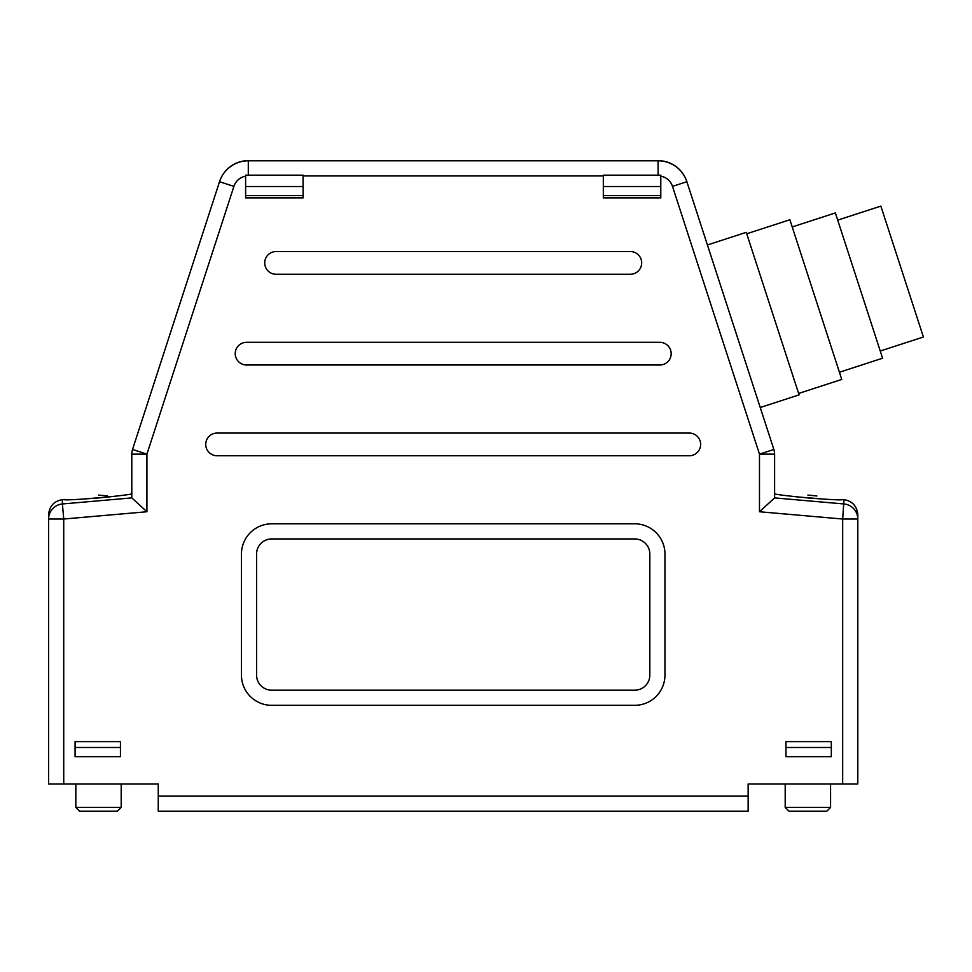 <?xml version="1.0" encoding="UTF-8"?>
<svg xmlns="http://www.w3.org/2000/svg" width="972" height="972" viewBox="0 0 972 972"><rect width="100%" height="100%" fill="white"/><g stroke="black" fill="none" stroke-linecap="round" stroke-linejoin="round"><path stroke-width="1.46" d="M841.922 499.45L843.988 499.632L841.922 499.45C843.83 500.313 832.615 499.827 808.267 497.98C783.918 495.562 772.704 494.092 774.611 493.557L774.611 454.143L774.611 497.871L759.484 511.746L759.484 454.143L672.49 186.381A15.127 15.127 0 0 0 660.79 176.175L660.79 175.179L603.32 175.179L603.32 197.863L660.79 197.863L660.79 176.175M759.484 511.746L842.675 519.024L842.675 783.967L857.802 783.967L857.802 514.71L857.802 519.024L842.675 519.024L843.988 499.632C852.42 501.151 857.025 506.181 857.802 514.71C857.025 506.181 852.42 501.151 843.988 499.632M245.612 195.591L303.082 195.591M245.612 176.175L245.612 197.863L303.082 197.863L303.082 175.179L245.612 175.179L245.612 176.175A15.127 15.127 0 0 0 233.912 186.381L146.918 454.143L146.918 511.746L131.791 497.871L131.791 454.143A15.127 15.127 0 0 1 132.532 449.465L219.587 181.545A30.253 30.253 0 0 1 245.223 160.805L245.223 160.963M146.918 511.746L63.727 519.024L48.6 519.024L48.6 514.71C49.378 506.181 53.982 501.151 62.402 499.632L64.48 499.45L62.402 499.632C53.982 501.151 49.378 506.181 48.6 514.71L48.6 783.967L158.254 783.967L158.254 796.068L748.148 796.068L748.148 811.195L158.254 811.195L158.254 796.068M661.167 160.805L661.167 160.805A30.253 30.253 0 0 1 686.815 181.545L773.87 449.465A15.127 15.127 0 0 1 774.611 454.143L759.484 454.143L773.87 449.465A15.127 15.127 0 0 1 774.611 454.143M603.32 195.591L660.79 195.591M120.443 747.48L75.075 747.48M831.327 747.48L785.959 747.48M303.082 186.515L245.612 186.515M660.79 186.515L603.32 186.515M785.959 741.612L831.327 741.612L785.959 741.612L785.959 756.738L831.327 756.738L831.327 741.612M75.075 741.612L120.443 741.612L75.075 741.612L75.075 756.738L120.443 756.738L120.443 741.612M131.791 493.557C133.699 494.092 122.484 495.562 98.136 497.98C73.787 499.827 62.573 500.313 64.48 499.45M689.318 455.747A11.348 11.348 0 0 0 700.654 444.411A11.348 11.348 0 0 0 689.318 433.062L217.084 433.062A11.348 11.348 0 0 0 205.736 444.411A11.348 11.348 0 0 0 217.084 455.747L689.318 455.747M659.83 364.998A11.348 11.348 0 0 0 671.178 353.65A11.348 11.348 0 0 0 659.83 342.314L246.572 342.314A11.348 11.348 0 0 0 235.224 353.65A11.348 11.348 0 0 0 246.572 364.998L659.83 364.998M630.342 274.25A11.348 11.348 0 0 0 641.69 262.902A11.348 11.348 0 0 0 630.342 251.554L276.06 251.554A11.348 11.348 0 0 0 264.712 262.902A11.348 11.348 0 0 0 276.06 274.25L630.342 274.25M271.698 523.811A30.253 30.253 0 0 0 241.445 554.064L241.445 675.066A30.253 30.253 0 0 0 271.698 705.32L634.704 705.32A30.253 30.253 0 0 0 664.957 675.066L664.957 554.064A30.253 30.253 0 0 0 634.704 523.811L271.698 523.811M842.675 783.967L748.148 783.967L748.148 796.068M233.912 186.381L219.526 181.715A30.253 30.253 0 0 1 248.297 160.805L658.105 160.805A30.253 30.253 0 0 1 686.876 181.715L672.49 186.381M271.698 538.938A15.127 15.127 0 0 0 256.572 554.064L256.572 675.066A15.127 15.127 0 0 0 271.698 690.193L634.704 690.193A15.127 15.127 0 0 0 649.831 675.066L649.831 554.064A15.127 15.127 0 0 0 634.704 538.938L271.698 538.938M760.238 407.511L799.081 394.887L746.265 232.344L707.422 244.956M798.607 393.453L841.764 379.432L789.884 219.757L746.727 233.778M839.431 372.24L882.588 358.218L835.373 212.929L792.216 226.95M880.243 351.026L923.4 337.005L880.863 206.1L837.706 220.122M816.881 495.987L807.89 495.076M830.574 783.967L830.574 807.416L826.795 811.195L788.985 811.195L785.194 807.416L785.194 783.967M795.728 496.777L827.111 499.377M830.574 807.416L785.194 807.416M107.503 495.987L98.512 495.076M121.196 783.967L121.196 807.416L117.418 811.195L79.607 811.195L75.828 807.416L75.828 783.967M79.291 499.377L110.674 496.777M121.196 807.416L75.828 807.416M774.599 497.895L843.988 503.97A15.127 15.115 180 0 1 857.802 519.024M62.402 499.632L62.402 503.97L131.803 497.895M48.6 519.024A15.127 15.115 0 0 1 62.402 503.97L63.727 519.024L63.727 783.967M603.32 175.932L303.082 175.932M132.532 449.465L146.918 454.143L131.791 454.143A15.127 15.127 0 0 1 132.532 449.465M219.526 181.715A30.253 30.253 0 0 1 248.297 160.805L248.297 175.179M658.105 175.179L658.105 160.805A30.253 30.253 0 0 1 686.876 181.715"/></g></svg>
